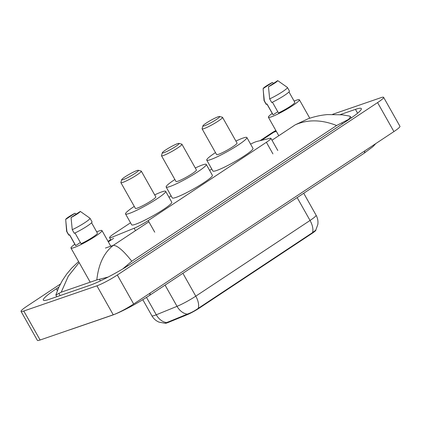 <?xml version="1.0" encoding="UTF-8"?>
<svg xmlns="http://www.w3.org/2000/svg" width="421" height="421" viewBox="0 0 421 421"><rect width="100%" height="100%" fill="white"/><g stroke="black" fill="none" stroke-linecap="round" stroke-linejoin="round"><path stroke-width="0.63" d="M130.521 222.793L114.08 233.681A12.562 1.442 -29.4 0 0 109.555 237.639A12.562 1.442 -29.4 0 0 112.854 236.891L134.141 228.224A12.562 1.442 -29.4 0 0 148.197 220.593L266.398 142.287A12.562 1.442 -29.4 0 0 270.924 138.335A12.562 1.442 -29.4 0 0 269.856 138.314L256.931 141.44A12.562 1.442 -29.4 0 0 255.952 141.735A12.562 1.442 -29.4 0 0 250.584 144.108M315.882 229.966L315.897 229.998A11.304 1.3 150.6 0 1 311.824 233.555L199.386 308.046A11.304 1.3 150.6 0 1 186.735 314.908L168.105 322.491A11.304 1.3 150.6 0 1 165.221 323.239M211.742 168.984L209.621 170.389M171.131 195.886L169.016 197.291M332.627 114.323L380.884 97.688A16.745 1.926 150.6 0 1 383.615 97.325L399.95 126.311A16.745 1.926 150.6 0 1 393.914 131.584L133.657 303.999A16.745 1.926 150.6 0 1 113.244 314.803L40.116 340.005A16.745 1.926 150.6 0 1 37.385 340.373L21.05 311.387A16.745 1.926 150.6 0 1 27.086 306.114L60.361 284.07M383.615 97.325A16.745 1.926 150.6 0 1 377.579 102.598L117.322 275.013A16.745 1.926 150.6 0 1 96.914 285.817L23.781 311.019A16.745 1.926 150.6 0 1 21.05 311.387M58.882 287.09L56.325 288.785A36.006 4.136 -29.4 0 0 43.347 300.12A36.006 4.136 -29.4 0 0 49.22 299.331L89.852 285.327A36.006 4.136 -29.4 0 0 133.731 262.104L348.341 119.927A36.006 4.136 -29.4 0 0 361.318 108.592A36.006 4.136 -29.4 0 0 355.445 109.376L340.284 114.601M336.611 125.521C321.586 119.564 307.798 119.327 295.253 124.816L308.398 118.664C316.592 115.896 323.149 114.933 327.391 114.591L342.236 114.807L349.477 116.075L350.488 116.659L348.725 119.311L336.611 125.521L131.778 261.225L122.695 268.982M108.086 277.071L96.825 279.912L61.219 292.185L55.856 295.032L58.682 287.527L62.261 280.665L66.639 274.145L71.623 268.193L78.585 261.557M96.825 279.912C98.509 264.141 104.013 252.616 113.328 245.338C117.401 245.464 123.548 250.763 131.778 261.225M275.965 130.699L273.782 132.215L272.177 132.657L260.057 140.688M79.148 262.557L68.302 276.165L61.219 292.185M166.6 322.581A14.651 10.799 -112.2 0 1 156.275 314.787A16.745 1.926 -29.4 0 1 154.612 315.418A16.745 1.926 -29.4 0 1 151.881 315.782C153.576 318.729 155.986 320.855 159.117 322.165L165.09 323.26L187.292 314.124C190.966 312.861 194.618 310.93 198.259 308.33L312.529 232.629L315.787 230.124L317.823 224.493C318.271 221.204 317.687 218.104 316.082 215.194L303.72 193.255M294.126 101.098A17.793 2.047 150.6 0 1 296.489 100.182A17.793 2.047 150.6 0 1 299.394 99.793A17.793 2.047 150.6 0 1 289.143 107.823A17.793 2.047 150.6 0 1 271.298 116.875A17.793 2.047 150.6 0 1 268.393 117.264A17.793 2.047 150.6 0 1 272.24 113.433M272.413 102.192L278.481 112.96A12.562 1.442 150.6 0 0 289.716 106.708A12.562 1.442 150.6 0 0 294.837 102.361L288.974 91.957M277.718 80.627A8.373 0.963 150.6 0 1 268.466 86.758L277.718 80.627L287.343 87.394A13.398 1.542 150.6 0 1 287.401 87.457A13.398 1.542 150.6 0 1 281.796 92.183A13.398 1.542 150.6 0 1 269.666 98.898L271.708 102.524A13.398 1.542 150.6 0 0 283.838 95.804A13.398 1.542 150.6 0 0 289.443 91.083L287.401 87.457M268.466 86.758L269.666 98.898M277.786 111.723L273.134 114.807A12.562 1.442 150.6 0 1 272.95 114.691L266.925 103.992M273.134 114.807L267.014 103.934L266.361 104.366A13.398 1.542 150.6 0 1 266.098 104.234L264.056 100.614A13.398 1.542 150.6 0 1 264.03 100.53L263.12 88.599A8.373 0.963 150.6 0 1 272.376 82.469L263.12 88.599M266.361 104.366L264.325 100.74A13.398 1.542 150.6 0 1 264.056 100.614M264.325 100.74L263.241 90.357M272.376 82.469L273.655 83.321M96.709 231.887A17.793 2.047 150.6 0 1 99.072 230.966A17.793 2.047 150.6 0 1 101.977 230.576A17.793 2.047 150.6 0 1 91.725 238.612A17.793 2.047 150.6 0 1 73.88 247.659A17.793 2.047 150.6 0 1 70.975 248.048A17.793 2.047 150.6 0 1 74.822 244.217M74.996 232.976L81.064 243.748A12.562 1.442 150.6 0 0 92.299 237.491A12.562 1.442 150.6 0 0 97.419 233.15L91.557 222.746M80.3 211.416A8.373 0.963 150.6 0 1 71.049 217.546L80.3 211.416L89.926 218.183A13.398 1.542 150.6 0 1 89.983 218.246A13.398 1.542 150.6 0 1 84.379 222.967A13.398 1.542 150.6 0 1 72.249 229.682L74.291 233.308A13.398 1.542 150.6 0 0 86.421 226.593A13.398 1.542 150.6 0 0 92.025 221.867L89.983 218.246M71.049 217.546L72.249 229.682M80.369 242.512L75.717 245.59A12.562 1.442 150.6 0 1 75.533 245.48L69.507 234.781M75.717 245.59L69.597 234.723L68.944 235.15A13.398 1.542 150.6 0 1 68.681 235.018L66.639 231.397A13.398 1.542 150.6 0 1 66.613 231.318L65.702 219.388A8.373 0.963 150.6 0 1 74.959 213.258L65.702 219.388M68.944 235.15L66.907 231.529A13.398 1.542 150.6 0 1 66.639 231.397M66.907 231.529L65.823 221.146M74.959 213.258L76.238 214.105M204.48 125.811A9.63 1.105 150.6 0 1 202.906 125.874A9.63 1.105 150.6 0 1 208.921 121.395A9.63 1.105 150.6 0 1 218.115 116.775A9.63 1.105 150.6 0 1 219.567 116.485A9.63 1.105 150.6 0 1 214.594 120.632A9.63 1.105 150.6 0 1 204.48 125.811M219.567 116.485L222.388 117.254A11.725 1.347 150.6 0 1 222.535 117.348A11.725 1.347 150.6 0 1 215.778 122.643A11.725 1.347 150.6 0 1 204.022 128.605A11.725 1.347 150.6 0 1 202.106 128.858A11.725 1.347 150.6 0 1 202.101 128.684L202.906 125.874M202.106 128.858L216.605 154.581A11.725 1.347 -29.4 0 0 218.515 154.328A11.725 1.347 -29.4 0 0 230.276 148.366A11.725 1.347 -29.4 0 0 237.028 143.072L222.535 117.348M235.907 141.088A23.023 2.647 150.6 0 1 243.117 138.03A23.023 2.647 150.6 0 1 246.874 137.525A23.023 2.647 150.6 0 1 233.608 147.918A23.023 2.647 150.6 0 1 210.511 159.627A23.023 2.647 150.6 0 1 206.753 160.133A23.023 2.647 150.6 0 1 215.484 152.597M246.874 137.525L253 148.397A23.023 2.647 150.6 0 1 239.733 158.791A23.023 2.647 150.6 0 1 216.636 170.5A23.023 2.647 150.6 0 1 212.879 171L206.753 160.133M163.874 152.712A9.63 1.105 150.6 0 1 162.295 152.781A9.63 1.105 150.6 0 1 168.311 148.297A9.63 1.105 150.6 0 1 177.509 143.677A9.63 1.105 150.6 0 1 178.962 143.387A9.63 1.105 150.6 0 1 173.984 147.539A9.63 1.105 150.6 0 1 163.874 152.712M178.962 143.387L181.777 144.156A11.725 1.347 150.6 0 1 181.925 144.256A11.725 1.347 150.6 0 1 175.168 149.544A11.725 1.347 150.6 0 1 163.411 155.507A11.725 1.347 150.6 0 1 161.496 155.759A11.725 1.347 150.6 0 1 161.49 155.586L162.295 152.781M161.496 155.759L175.994 181.488A11.725 1.347 -29.4 0 0 177.904 181.23A11.725 1.347 -29.4 0 0 189.666 175.268A11.725 1.347 -29.4 0 0 196.418 169.979L181.925 144.256M195.302 167.995A23.023 2.647 150.6 0 1 202.506 164.932A23.023 2.647 150.6 0 1 206.264 164.427A23.023 2.647 150.6 0 1 193.002 174.82A23.023 2.647 150.6 0 1 169.9 186.535A23.023 2.647 150.6 0 1 166.148 187.035A23.023 2.647 150.6 0 1 174.873 179.504M206.264 164.427L212.389 175.299A23.023 2.647 150.6 0 1 199.122 185.693A23.023 2.647 150.6 0 1 176.025 197.402A23.023 2.647 150.6 0 1 172.268 197.907L166.148 187.035M123.264 179.614A9.63 1.105 150.6 0 1 121.685 179.683A9.63 1.105 150.6 0 1 127.7 175.199A9.63 1.105 150.6 0 1 136.899 170.584A9.63 1.105 150.6 0 1 138.351 170.294A9.63 1.105 150.6 0 1 133.373 174.441A9.63 1.105 150.6 0 1 123.264 179.614M138.351 170.294L141.167 171.058A11.725 1.347 150.6 0 1 141.314 171.158A11.725 1.347 150.6 0 1 134.562 176.446A11.725 1.347 150.6 0 1 122.8 182.409A11.725 1.347 150.6 0 1 120.89 182.667A11.725 1.347 150.6 0 1 120.88 182.493L121.685 179.683M120.89 182.667L135.383 208.39A11.725 1.347 -29.4 0 0 137.293 208.132A11.725 1.347 -29.4 0 0 149.055 202.175A11.725 1.347 -29.4 0 0 155.807 196.881L141.314 171.158M154.691 194.897A23.023 2.647 150.6 0 1 161.901 191.834A23.023 2.647 150.6 0 1 165.658 191.334A23.023 2.647 150.6 0 1 152.391 201.727A23.023 2.647 150.6 0 1 129.294 213.436A23.023 2.647 150.6 0 1 125.537 213.936A23.023 2.647 150.6 0 1 134.267 206.406M165.658 191.334L171.779 202.201A23.023 2.647 150.6 0 1 158.517 212.594A23.023 2.647 150.6 0 1 135.415 224.304A23.023 2.647 150.6 0 1 131.662 224.809L125.537 213.936M311.824 233.555L311.624 233.202M199.386 308.046L199.186 307.688M186.735 314.908L186.456 314.419M168.105 322.491L167.832 321.997M272.924 153.87L266.398 142.287M154.723 232.171L148.197 220.593M135.504 230.645L134.141 228.224M70.539 329.522A6.699 5.636 71 0 0 71.254 329.333L111.881 315.334C120.48 312.435 137.709 303.273 149.118 295.679L363.728 153.502A6.699 3.536 56.5 0 0 364.754 150.897M111.165 315.518A6.699 5.636 71 0 0 111.881 315.334M150.144 293.074A6.699 3.536 56.5 0 1 149.118 295.679M276.323 131.336L273.782 132.215L261.536 140.325M108.318 241.833L113.649 238.302M148.871 221.788L113.328 245.338L105.418 248.064M271.992 140.225L295.253 124.816M23.781 311.019L40.116 340.005M96.914 285.817L113.244 314.803M117.322 275.013L133.657 303.999M377.579 102.598L393.914 131.584M57.372 290.637L56.325 288.785M357.603 113.207L355.445 109.376M342.394 123.869L341.826 122.864M127.726 265.94L127.216 265.041M100.377 280.896L99.519 279.376M60.129 295.574L58.893 293.374M198.259 308.33A14.651 7.736 -123.5 0 0 195.776 296.168L310.045 220.467A14.651 7.736 56.5 0 1 312.529 232.629M187.292 314.124A14.651 10.799 -112.2 0 1 177.03 306.335A16.745 1.926 -29.4 0 0 195.776 296.168L182.893 273.303M297.163 197.602L310.045 220.467A16.745 1.926 -29.4 0 0 316.082 215.194M146.476 297.394L156.275 314.787L177.03 306.335L165.069 285.112M277.792 150.518L270.924 138.335M110.939 240.096L109.555 237.639M375.769 143.603L372.922 146.676L363.728 153.502M69.218 329.975L71.254 329.333M351.23 117.975L350.488 116.659M56.809 296.721L55.861 295.032M110.681 239.644L108.06 241.38M272.177 132.652L275.834 130.473M151.881 315.782L142.803 299.678M268.393 117.264L278.791 135.72M299.394 99.793L309.767 118.201M70.975 248.048L90.168 282.107M101.977 230.576L110.786 246.211"/></g></svg>
